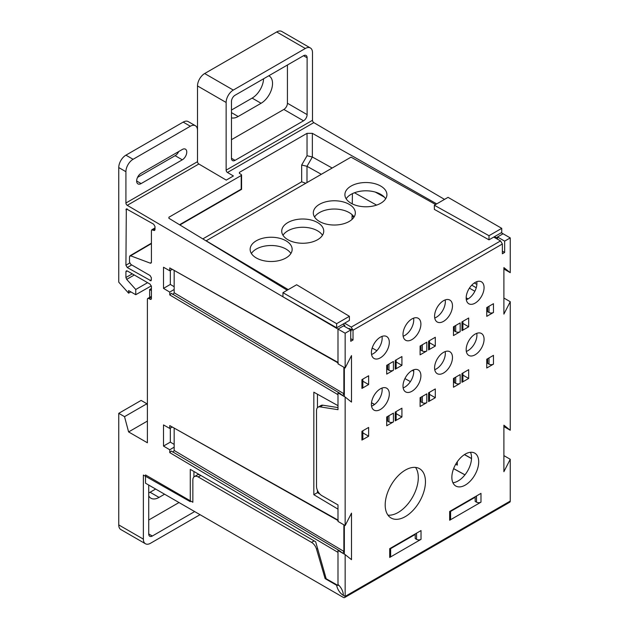 <?xml version="1.0" encoding="UTF-8"?>
<svg xmlns="http://www.w3.org/2000/svg" width="629" height="629" viewBox="0 0 629 629"><rect width="100%" height="100%" fill="white"/><g stroke="black" fill="none" stroke-linecap="round" stroke-linejoin="round"><path stroke-width="0.94" d="M151.416 297.037L148.758 298.571A1.895 1.093 -120 0 0 148.735 298.555A1.895 1.093 -120 0 0 147.784 298.461A1.895 1.093 -120 0 0 147.39 299.333L147.39 442.777L128.599 431.926L124.526 416.657L118.755 413.332L118.755 524.924L143.365 539.132L143.365 475.06L190.28 501.675L190.28 469.376L315.664 541.766L326.192 578.774L337.993 585.465L337.993 552.38L169.759 452.613L169.759 449.774L163.501 446.063L163.501 424.921L169.759 428.435L169.759 425.597L337.993 520.089L337.993 509.128L313.832 494.693L317.448 492.601L319.909 494.072M172.59 294.356L173.274 294.333L174.17 292.776L174.17 289.466L169.759 292.1L169.759 294.938L171.34 293.358L339.471 393.062M342.97 395.264L342.286 395.295L342.97 395.264L343.866 393.715L343.866 367.25M172.59 452.031L173.274 452.007L174.17 450.458L174.17 447.14L169.759 449.774M174.17 450.458L343.866 551.389L342.97 552.938L342.286 552.97M131.728 264.951L127.255 267.529L151.031 280.801L151.416 277.869L150.072 275.541L130.84 264.432L129.495 262.112L129.495 256.695L130.604 255.806L129.881 255.83L151.416 243.195M148.758 298.571L151.023 299.451L151.416 298.586L151.416 286.439L150.072 284.119L127.255 270.942L125.918 271.72L126.311 270.847L127.255 270.942M171.914 269.566L169.759 270.761L169.759 267.923L337.993 362.414L337.993 329.124L127.247 205.329A1.895 1.093 60 0 1 125.918 203.01L197.498 161.677A1.895 1.093 -120 0 0 198.835 163.996L226.267 180.114L233.398 175.963L227.462 172.48A1.895 1.093 60 0 1 226.133 170.16L226.133 102.472L197.506 85.937A10.127 5.842 -60 0 1 204.661 73.538L276.697 31.953A10.127 5.842 -60 0 1 281.761 31.45L310.388 47.977A10.127 5.842 120 0 0 305.324 48.48L276.697 31.953M197.506 161.779L197.506 85.937M149.631 297.399L149.631 289.544L151.416 288.507M149.631 289.544L151.416 290.574M151.023 263.15L150.307 263.174L151.416 262.285L151.416 230.646L151.809 229.782L153.657 230.387L154.993 229.601M147.39 421.076L128.599 431.926M305.804 183.259L301.668 181.82L301.668 165.034L307.038 155.74L307.038 133.332L239.421 172.37L239.421 173.407L239.421 172.37L239.421 173.407L241.206 174.461L241.206 175.507L168.918 217.241L168.918 218.287M301.668 181.82L202.813 238.894M344.755 326.537L344.755 325.217L342.986 324.139M287.201 290.213L168.902 218.271L168.918 217.241L168.902 218.271M148.735 520.018L179.006 502.54M164.578 494.205L159.027 497.413A16.197 9.349 -60 0 1 150.929 498.215A16.197 9.349 -60 0 1 148.735 495.927M143.365 539.132A10.127 5.842 120 0 0 145.464 543.763L120.854 529.555A10.127 5.842 -60 0 1 118.755 524.924M124.526 416.657L146.895 403.747L141.132 400.414L118.755 413.332M148.735 492.932A16.197 9.349 120 0 0 150.079 492.248L155.63 489.04M231.472 110.036L252.135 98.108A16.197 9.349 120 0 0 263.575 78.782M231.472 139.685L283.852 109.446A5.063 2.925 120 0 0 287.429 103.242L287.429 65.015M268.756 75.794A16.197 9.349 -60 0 1 269.181 76.015A16.197 9.349 -60 0 1 271.657 88.996A16.197 9.349 -60 0 1 261.082 103.274L238.171 116.499A16.197 9.349 -60 0 1 231.472 117.867M301.668 165.034L306.991 166.292L321.333 174.296M476.876 284.402L474.29 282.987M354.017 217.115L352.075 216.054L353.985 217.162M354.457 192.757L376.59 205.101M469.407 288.145L474.864 291.251M466.175 297.824L468.118 298.901M337.993 520.521L169.759 425.597M171.914 427.24L169.759 428.435M342.286 395.295L339.574 393.125L171.34 293.358M307.038 133.332L312.361 133.324L436.715 203.89M494.48 236.669L496.32 237.715L497.492 237.039M307.038 155.74L312.369 156.998L332.167 168.037M375.261 192.065L384.382 197.144M496.32 238.54L496.32 237.715M455.711 464.241L457.307 465.122L457.307 461.725M453.627 468.613L464.973 474.824M371.503 402.819L374.514 404.502M464.406 454.618L471.522 458.588M464.941 474.864L453.611 468.66M338.646 585.088L337.993 585.465M310.388 47.977A10.127 5.842 120 0 1 312.487 52.616L312.487 120.304A1.895 1.093 -120 0 0 313.816 122.624L227.462 172.48M503.051 233.784L501.282 232.746M444.506 199.393L313.816 122.624M179.54 224.742L241.206 189.14L241.206 174.461M343.615 325.877L344.755 325.217M169.759 294.938L337.993 394.697L337.993 405.658L313.832 392.197L313.832 494.693M169.759 270.761L163.501 267.246L163.501 288.381L169.759 292.1M125.918 203.01L125.918 171.701L118.755 167.566L118.755 282.177L128.599 293.161L128.599 290.574L135.754 294.71L135.754 289.489L126.688 279.37L125.918 277.515L125.918 271.72M127.255 267.529L125.918 265.21L126.311 208.852L153.657 224.191L154.993 226.511L154.993 229.609L154.608 230.481L153.657 230.387M151.4 262.537L150.307 263.174L130.604 255.806L151.416 243.596M337.993 362.414L338.253 362.996M339.518 393.094L338.685 393.29M337.993 520.089L338.253 520.67M343.866 551.389L343.866 524.822M338.764 550.91L339.574 550.8L342.16 552.875M372.187 348.026L376.897 350.652M412.309 370.395L413.725 371.189M466.175 297.926L468.023 298.956M169.759 452.613L171.34 451.04L339.471 550.745M339.518 550.768L171.34 451.04M174.17 447.14L174.17 428.506M337.993 362.847L169.759 267.923M174.17 289.466L174.17 270.832M371.511 402.725L374.593 404.439M464.493 454.563L471.53 458.486M404.927 378.572L410.391 381.622M170.325 270.446L170.325 284.442L174.17 286.722M170.325 284.442L163.501 288.381M170.325 428.121L170.325 442.124L163.501 446.063M170.325 442.124L174.17 444.396M317.448 492.601L317.448 490.384M317.448 407.694L317.448 394.21M471.758 285.157L476.255 287.76M193.921 471.483L193.921 476.947M200.03 514.679L150.52 543.259A10.127 5.842 120 0 1 145.464 543.763M146.895 403.747L147.39 405.587M287.429 103.242L307.117 114.612L307.117 57.782L303.54 55.714L235.049 95.254A5.063 2.925 -60 0 0 231.472 101.458L231.472 158.288L235.049 160.348L303.54 120.807L283.852 109.446M307.117 114.612A5.063 2.925 -60 0 1 303.54 120.807M235.049 160.348A5.063 2.925 -60 0 1 232.518 160.599A5.063 2.925 -60 0 1 231.472 158.288M303.54 55.714A5.063 2.925 -60 0 1 306.071 55.462A5.063 2.925 -60 0 1 307.117 57.782M204.661 73.538L233.296 90.073L305.324 48.48M233.296 90.073A10.127 5.842 120 0 0 226.133 102.472M152.312 536.026A5.063 2.925 -60 0 1 149.781 536.278A5.063 2.925 -60 0 1 148.735 533.958L152.312 536.026L194.66 511.574M148.735 485.061L148.735 533.958M197.498 161.677L197.498 130.368A10.127 5.842 120 0 0 195.407 125.737A10.127 5.842 120 0 0 190.343 126.232L133.073 159.302A10.127 5.842 120 0 0 125.918 171.701M147.587 282.68L135.754 289.489M182.292 159.813A6.329 3.656 -60 0 0 186.766 152.069A6.329 3.656 -60 0 0 185.453 149.167A6.329 3.656 -60 0 0 182.292 149.482L141.124 173.25A6.329 3.656 -60 0 0 136.65 180.995L141.124 183.582L182.292 159.813L175.129 155.685A6.329 3.656 120 0 0 178.707 151.55M141.124 183.582A6.329 3.656 -60 0 1 137.963 183.896A6.329 3.656 -60 0 1 136.65 180.995M190.343 126.232L183.181 122.105L125.918 155.166L133.073 159.302M175.129 155.685L137.547 177.378M118.755 167.566A10.127 5.842 -60 0 1 125.918 155.166M183.181 122.105A10.127 5.842 -60 0 1 188.244 121.601L195.407 125.737M130.863 291.88L128.599 293.161M151.337 285.873L135.754 294.71M466.175 297.957A12.659 7.304 120 0 0 468.794 303.752A12.659 7.304 120 0 0 478.543 300.363A12.659 7.304 120 0 0 484.071 287.626A12.659 7.304 120 0 0 481.452 281.831A12.659 7.304 120 0 0 471.695 285.22A12.659 7.304 120 0 0 466.175 297.957M466.325 299.766A12.659 7.304 120 0 0 476.916 283.49A12.659 7.304 120 0 0 476.758 281.69M434.584 316.198A12.659 7.304 120 0 0 437.21 321.993A12.659 7.304 120 0 0 446.96 318.596A12.659 7.304 120 0 0 452.479 305.867A12.659 7.304 120 0 0 449.861 300.072A12.659 7.304 120 0 0 440.111 303.461A12.659 7.304 120 0 0 434.584 316.198M434.741 317.999A12.659 7.304 120 0 0 445.324 301.731A12.659 7.304 120 0 0 445.175 299.923M403 334.431A12.659 7.304 120 0 0 405.619 340.226A12.659 7.304 120 0 0 415.368 336.837A12.659 7.304 120 0 0 420.895 324.1A12.659 7.304 120 0 0 418.277 318.305A12.659 7.304 120 0 0 408.52 321.694A12.659 7.304 120 0 0 403 334.431M403.15 336.24A12.659 7.304 120 0 0 413.74 319.964A12.659 7.304 120 0 0 413.583 318.164M371.409 352.672A12.659 7.304 120 0 0 374.035 358.459A12.659 7.304 120 0 0 383.784 355.071A12.659 7.304 120 0 0 389.312 342.341A12.659 7.304 120 0 0 386.686 336.546A12.659 7.304 120 0 0 376.936 339.935A12.659 7.304 120 0 0 371.409 352.672M371.566 354.473A12.659 7.304 120 0 0 382.149 338.205A12.659 7.304 120 0 0 382 336.397M466.175 349.622A12.659 7.304 120 0 0 468.794 355.416A12.659 7.304 120 0 0 478.543 352.028A12.659 7.304 120 0 0 484.071 339.29A12.659 7.304 120 0 0 481.452 333.496A12.659 7.304 120 0 0 471.695 336.885A12.659 7.304 120 0 0 466.175 349.622M466.325 351.43A12.659 7.304 120 0 0 476.916 335.155A12.659 7.304 120 0 0 476.758 333.354M434.584 367.863A12.659 7.304 120 0 0 437.21 373.65A12.659 7.304 120 0 0 446.96 370.261A12.659 7.304 120 0 0 452.479 357.524A12.659 7.304 120 0 0 449.861 351.737A12.659 7.304 120 0 0 440.111 355.126A12.659 7.304 120 0 0 434.584 367.863M434.741 369.663A12.659 7.304 120 0 0 445.324 353.396A12.659 7.304 120 0 0 445.175 351.587M403 386.096A12.659 7.304 120 0 0 405.619 391.891A12.659 7.304 120 0 0 415.368 388.502A12.659 7.304 120 0 0 420.895 375.765A12.659 7.304 120 0 0 418.277 369.97A12.659 7.304 120 0 0 408.52 373.359A12.659 7.304 120 0 0 403 386.096M403.15 387.904A12.659 7.304 120 0 0 413.74 371.629A12.659 7.304 120 0 0 413.583 369.828M371.409 404.337A12.659 7.304 120 0 0 374.035 410.124A12.659 7.304 120 0 0 383.784 406.735A12.659 7.304 120 0 0 389.312 393.998A12.659 7.304 120 0 0 386.686 388.211A12.659 7.304 120 0 0 376.936 391.6A12.659 7.304 120 0 0 371.409 404.337M371.566 406.137A12.659 7.304 120 0 0 382.149 389.87A12.659 7.304 120 0 0 382 388.062M451.858 477.332A18.98 10.96 120 0 0 455.789 486.02A18.98 10.96 120 0 0 470.413 480.941A18.98 10.96 120 0 0 478.7 461.835A18.98 10.96 120 0 0 474.769 453.147A18.98 10.96 120 0 0 460.145 458.234A18.98 10.96 120 0 0 451.858 477.332M452.911 482.742A18.98 10.96 120 0 0 471.546 457.7A18.98 10.96 120 0 0 470.492 452.29M385.192 504.977A28.47 16.44 120 0 0 391.089 518.005A28.47 16.44 120 0 0 413.033 510.378A28.47 16.44 120 0 0 425.456 481.728A28.47 16.44 120 0 0 419.559 468.691A28.47 16.44 120 0 0 397.622 476.318A28.47 16.44 120 0 0 385.192 504.977M387.967 515.151A28.47 16.44 120 0 0 408.166 503.625A28.47 16.44 120 0 0 418.301 477.592A28.47 16.44 120 0 0 415.525 467.418M326.003 578.114L325.114 578.625L336.641 585.277A9.742 5.63 -120 0 0 343.355 595.356L345.148 596.394A2.532 1.462 60 0 1 344.621 597.55L509.718 502.233A2.532 1.462 60 0 0 510.245 501.077L345.148 596.394L345.148 554.597L337.993 550.461L337.993 584.498A9.742 5.63 60 0 1 343.355 595.356L345.148 596.394L510.245 501.077L510.245 459.28L503.892 455.608M344.346 554.133L344.346 525.097M345.148 397.025L337.993 392.889L337.993 409.683L320.043 406.861A7.595 4.387 -120 0 0 318.085 407.175A7.595 4.387 -120 0 0 316.513 410.651L316.513 486.351A7.595 4.387 -120 0 0 321.883 495.652L337.993 504.945L337.993 521.425L345.148 525.561L345.148 397.025L351.501 402.096L351.501 355.574L345.148 367.989L337.993 363.853L337.993 329.085L343.583 325.853L350.738 329.989L345.148 333.221L337.993 329.085M344.346 396.561L344.346 367.525M497.492 239.201L497.492 236.999L503.082 233.768L510.245 237.904L510.245 272.672L503.892 267.592L503.892 314.115L510.245 301.708L503.892 298.036M386.709 417.507L387.606 416.988M453.47 378.965L454.358 378.454M420.093 398.236L420.982 397.725M486.752 359.749L487.648 359.23M415.211 534.446L390.64 548.637M475.17 497.248L450.592 511.44M486.752 308.084L487.648 307.565M420.093 346.571L420.982 346.06M453.47 327.3L454.358 326.789M386.709 365.842L387.606 365.331M502.367 251.128L504.655 252.441L502.367 253.762L502.367 243.997L353.026 330.225L347.703 328.236M350.738 331.86A9.742 5.63 -120 0 0 351.234 329.187M503.892 426.572L510.245 430.244L510.245 301.708M503.892 269L510.245 272.672M421.029 539.352L389.713 557.436L389.713 548.653L421.029 530.569L421.029 539.352A3.161 1.824 180 0 1 416.555 539.352L415.211 538.581L415.211 533.935M480.981 502.162L449.664 520.238L449.664 511.456L480.981 493.38L480.981 502.162A3.161 1.824 180 0 1 476.507 502.162L475.17 501.384L475.17 496.737M345.148 333.221L345.148 367.989M493.466 312.479L493.466 303.697L486.752 307.565L486.752 316.348L493.466 312.479A3.161 1.824 180 0 1 488.992 312.479L488.992 306.276M461.969 330.665L468.676 326.789L468.676 318.007L461.969 321.883L461.969 330.665A3.161 1.824 180 0 0 462.897 329.368L462.897 321.348M460.176 331.695L460.176 322.913L453.47 326.789L453.47 335.572L460.176 331.695A3.161 1.824 180 0 1 455.703 331.695L455.703 325.492M428.593 349.928L435.299 346.06L435.299 337.278L428.593 341.146L428.593 349.928A3.161 1.824 180 0 0 429.521 348.639L429.521 340.611M426.8 350.966L426.8 342.184L420.093 346.06L420.093 354.842L426.8 350.966A3.161 1.824 180 0 1 422.326 350.966L422.326 344.763M395.216 369.199L401.923 365.331L401.923 356.549L395.216 360.417L395.216 369.199A3.161 1.824 180 0 0 396.144 367.91L396.144 359.882M393.424 370.237L393.424 361.455L386.709 365.331L386.709 374.113L393.424 370.237A3.161 1.824 180 0 1 388.95 370.237L388.95 364.034M361.927 388.423L368.641 384.547L368.641 375.765L361.927 379.641L361.927 388.423A3.161 1.824 180 0 0 362.854 387.126L362.854 379.106M493.466 364.144L493.466 355.354L486.752 359.23L486.752 368.012L493.466 364.144A3.161 1.824 180 0 1 488.992 364.144L488.992 357.94M461.969 382.322L468.676 378.454L468.676 369.671L461.969 373.54L461.969 382.322A3.161 1.824 180 0 0 462.897 381.032L462.897 373.005M460.176 383.36L460.176 374.577L453.47 378.454L453.47 387.236L460.176 383.36A3.161 1.824 180 0 1 455.703 383.36L455.703 377.156M428.593 401.593L435.299 397.725L435.299 388.934L428.593 392.811L428.593 401.593A3.161 1.824 180 0 0 429.521 400.303L429.521 392.276M426.8 402.631L426.8 393.848L420.093 397.725L420.093 406.507L426.8 402.631A3.161 1.824 180 0 1 422.326 402.631L422.326 396.427M395.216 420.864L401.923 416.988L401.923 408.205L395.216 412.081L395.216 420.864A3.161 1.824 180 0 0 396.144 419.574L396.144 411.547M393.424 421.902L393.424 413.119L386.709 416.988L386.709 425.77L393.424 421.902A3.161 1.824 180 0 1 388.95 421.902L388.95 415.698M361.927 440.088L368.641 436.211L368.641 427.429L361.927 431.305L361.927 440.088A3.161 1.824 180 0 0 362.854 438.79L362.854 430.763M345.148 554.597L351.501 559.668L351.501 513.146L345.148 525.561M510.245 430.244L503.892 425.173L503.892 471.687L510.245 459.28M504.655 252.441L504.655 241.127L510.245 237.904M350.738 329.989L350.738 341.303L353.026 339.99L353.026 330.225L351.257 329.171M450.592 510.921L450.592 518.949A3.161 1.824 180 0 1 449.664 520.238M390.64 548.118L390.64 556.146A3.161 1.824 180 0 1 389.713 557.436M362.854 432.87L368.641 436.211M387.606 416.477L387.606 421.123L388.95 421.902M396.144 413.654L401.923 416.988M420.982 397.206L420.982 401.852L422.326 402.631M429.521 394.383L435.299 397.725M454.358 377.935L454.358 382.581L455.703 383.36M462.897 375.112L468.676 378.454M487.648 358.719L487.648 363.365L488.992 364.144M362.854 381.205L368.641 384.547M387.606 364.812L387.606 369.459L388.95 370.237M396.144 361.989L401.923 365.331M420.982 345.541L420.982 350.188L422.326 350.966M429.521 342.719L435.299 346.06M454.358 326.27L454.358 330.917L455.703 331.695M462.897 323.448L468.676 326.789M487.648 307.054L487.648 311.701L488.992 312.479M504.655 241.127L497.492 236.999M350.738 338.669L353.026 339.99M318.085 407.175L320.947 405.516A7.595 4.387 60 0 1 322.913 405.21L337.993 407.576M344.621 597.55A2.532 1.462 60 0 1 343.355 597.424L145.511 483.198L145.511 474.934L192.851 502.264L192.851 480.045A7.595 4.387 -120 0 1 194.424 476.57A7.595 4.387 -120 0 1 198.214 476.947L311.552 542.379L314.138 540.885M337.144 584.986L336.641 585.277M325.114 578.625L316.529 549.133A7.595 4.387 -120 0 0 311.552 542.379M194.424 476.57L197.286 474.919A7.595 4.387 60 0 1 199.385 474.636M351.053 186.082A21.009 12.132 0 0 0 344.904 194.66A21.009 12.132 0 0 0 357.87 205.864A21.009 12.132 0 0 0 380.765 203.238A21.009 12.132 0 0 0 386.914 194.66A21.009 12.132 0 0 0 373.948 183.456A21.009 12.132 0 0 0 351.053 186.082M385.656 198.795A21.009 12.132 0 0 0 351.053 194.353A21.009 12.132 0 0 0 346.162 198.795M319.469 204.323A21.009 12.132 0 0 0 313.313 212.893A21.009 12.132 0 0 0 326.278 224.105A21.009 12.132 0 0 0 349.174 221.471A21.009 12.132 0 0 0 355.33 212.893A21.009 12.132 0 0 0 342.357 201.689A21.009 12.132 0 0 0 319.469 204.323M354.072 217.029A21.009 12.132 0 0 0 319.469 212.586A21.009 12.132 0 0 0 314.571 217.029M287.878 222.556A21.009 12.132 0 0 0 281.729 231.134A21.009 12.132 0 0 0 294.694 242.338A21.009 12.132 0 0 0 317.59 239.712A21.009 12.132 0 0 0 323.738 231.134A21.009 12.132 0 0 0 310.773 219.93A21.009 12.132 0 0 0 287.878 222.556M322.48 235.27A21.009 12.132 0 0 0 287.878 230.819A21.009 12.132 0 0 0 282.987 235.27M256.294 240.797A21.009 12.132 0 0 0 250.138 249.367A21.009 12.132 0 0 0 263.103 260.579A21.009 12.132 0 0 0 285.998 257.945A21.009 12.132 0 0 0 292.155 249.367A21.009 12.132 0 0 0 279.182 238.163A21.009 12.132 0 0 0 256.294 240.797M290.897 253.503A21.009 12.132 0 0 0 256.294 249.06A21.009 12.132 0 0 0 251.396 253.503M352.421 193.63L352.264 203.882M352.098 214.701L352.028 219.427M349.763 328.48L348.946 328.951M434.364 205.251L488.992 235.71L501.745 228.343L448.052 197.349L434.364 205.251L434.364 209.386L488.992 239.838L493.741 237.094L500.55 240.915L351.257 327.104L344.653 323.172L349.402 320.428L349.402 316.301L296.644 284.756L282.956 292.666L282.956 296.794L336.649 327.795L344.653 323.172M288.239 289.615L206.163 240.789L351.037 157.14L435.614 204.527M500.55 240.915L502.367 243.997L353.026 330.225L351.257 327.104M282.956 292.666L336.649 323.66L336.649 327.795M336.649 323.66L349.402 316.301M493.741 237.094L501.745 232.478L501.745 228.343M488.992 235.71L488.992 239.838M312.361 133.324L312.361 156.998L306.999 166.3L306.991 182.575M198.835 163.996L127.247 205.329M174.17 292.776L343.866 393.715M226.133 170.16L312.487 120.304M238.171 116.499L231.472 112.63M261.082 103.274L252.135 98.108M159.027 497.413L150.079 492.248M134.284 274.999L126.688 279.37M125.918 277.515L132.287 273.851M150.072 280.707L151.416 279.921M125.918 265.21L129.692 263.032M127.27 208.954L125.918 209.724M154.993 228.571L152.761 229.868M150.048 299.349L151.416 298.547M416.555 539.352L416.555 533.156M476.507 502.162L476.507 495.959M322.913 405.21L320.043 406.861M200.808 475.453L198.214 476.947M317.582 548.519L316.529 549.133M147.784 298.461L151.416 296.369M154.993 227.918L151.809 229.782M241.575 174.988L241.575 189.353L179.902 224.962"/></g></svg>
